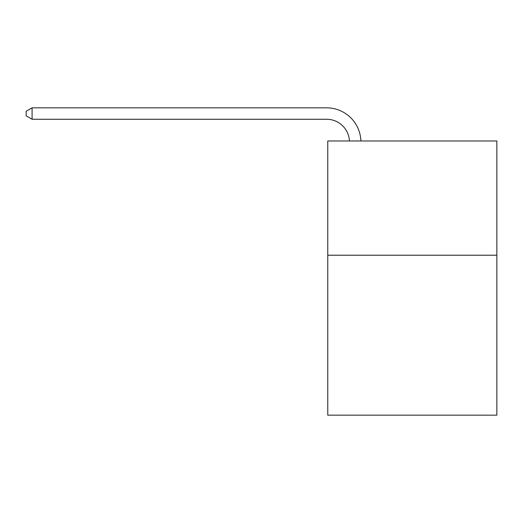 <?xml version="1.0" encoding="UTF-8"?>
<svg xmlns="http://www.w3.org/2000/svg" width="523" height="523" viewBox="0 0 523 523"><rect width="100%" height="100%" fill="white"/><g stroke="black" fill="none" stroke-linecap="round" stroke-linejoin="round"><path stroke-width="0.78" d="M496.85 255.217L496.85 415.164L327.764 415.164L327.764 140.968L496.85 140.968L496.85 255.217L327.764 255.217M349.442 140.968A22.849 22.849 -145.1 0 0 326.62 119.264L32.093 119.264L26.15 115.831L26.15 111.262L32.093 107.836L326.62 107.836A34.276 34.276 34.9 0 1 360.877 140.968M32.093 107.836L32.093 119.264"/></g></svg>
